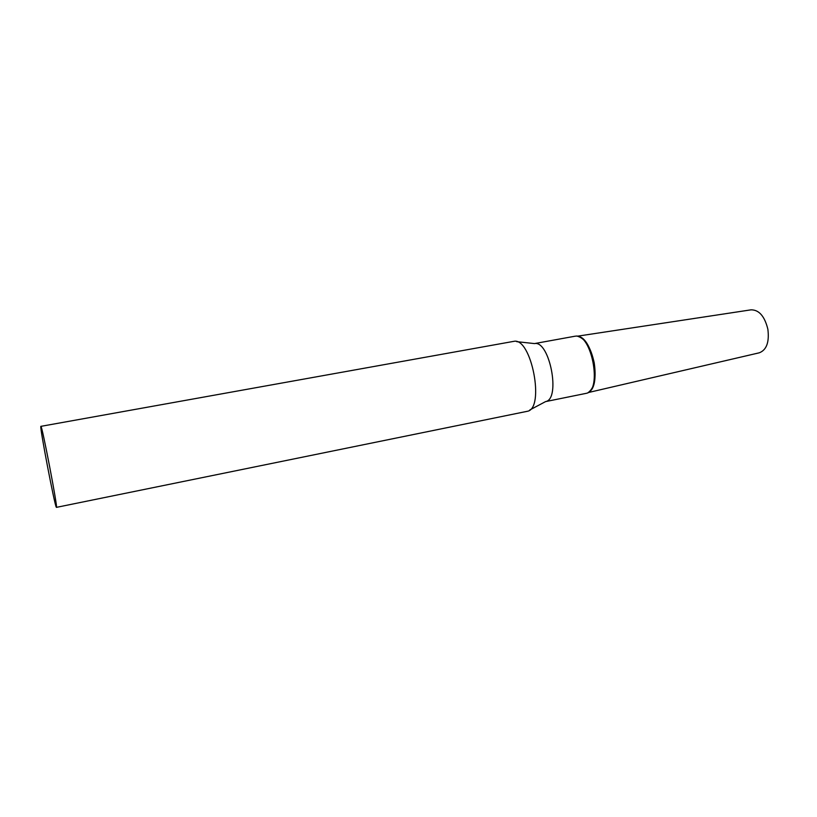 <?xml version="1.0" encoding="UTF-8"?>
<svg xmlns="http://www.w3.org/2000/svg" width="817" height="817" viewBox="0 0 817 817"><rect width="100%" height="100%" fill="white"/><g stroke="black" fill="none" stroke-linecap="round" stroke-linejoin="round"><path stroke-width="1.23" d="M577.19 336.226L751.017 309.837C759.054 309.776 764.671 316.261 767.878 329.282C769.43 342.2 766.55 350.044 759.259 352.811L588.005 392.62M594.194 362.738C596.379 377.546 594.572 387.319 588.791 392.068C601.833 385.757 592.57 337.492 578.119 336.451C585.483 338.871 590.844 347.633 594.194 362.738M40.86 426.362C39.43 425.943 54.851 506.499 56.353 507.326L56.414 507.367C58.232 509.645 41.718 423.563 40.881 426.351L40.86 426.362M545.582 401.607L586.718 393.243C602.292 389.709 591.539 333.642 575.76 336.134L574.811 336.247M529.794 409.971L545.623 401.576C560.952 399.176 549.627 340.148 534.502 343.589L516.691 341.659M56.414 507.367L527.271 411.308C545.194 408.796 531.428 337.043 513.852 341.353L513.27 341.445M574.943 336.226L534.451 343.589M513.495 341.404L40.881 426.351"/></g></svg>
